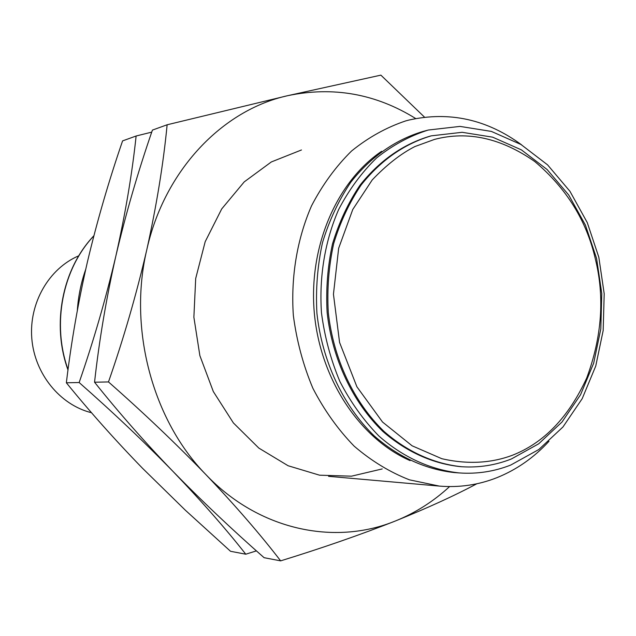 <?xml version="1.0" encoding="UTF-8"?>
<svg xmlns="http://www.w3.org/2000/svg" width="636" height="636" viewBox="0 0 636 636"><rect width="100%" height="100%" fill="white"/><g stroke="black" fill="none" stroke-linecap="round" stroke-linejoin="round"><path stroke-width="0.95" d="M548.971 441.305C533.97 457.594 516.663 469.694 497.042 477.62C478.598 484.926 459.375 487.748 439.357 486.095L409.433 479.83C389.781 472.143 371.352 460.917 354.141 446.138C337.986 429.499 324.225 410.204 312.872 388.254C303.173 365.144 296.662 340.856 293.339 315.392C290.739 276.978 297.091 239.064 311.513 205.873C322.476 184.782 335.832 166.489 351.581 150.994C368.387 137.4 386.442 127.367 405.744 120.896L408.845 120.077C449.35 111.038 486.969 119.322 521.695 144.929M428.41 130.022L460.003 126.405L491.374 131.414L521.003 144.515L547.572 164.859L569.959 191.317L587.267 222.584L598.826 257.23L604.2 293.729L603.174 330.529L595.749 366.034L582.186 398.685L562.955 426.979L538.811 449.517L510.724 465.059C494.259 471.538 477.111 474.162 459.287 472.938C430.842 469.869 403.033 457.284 378.929 436.05C363.665 420.436 350.667 402.286 339.934 381.584C330.768 359.785 324.606 336.857 321.466 312.801C319.018 276.525 325.028 240.734 338.678 209.467C349.053 189.615 361.693 172.443 376.584 157.959C392.468 145.294 409.52 136.04 427.742 130.197L428.41 130.022M461.863 466.745L460.623 466.665C433.108 463.859 406.189 451.822 382.832 431.391C352.718 402.294 332.246 359.046 327.135 312.459C325.863 289.062 327.651 266.198 332.509 243.874C339.06 222.314 348.21 202.781 359.968 185.267C379.613 160.63 402.93 144.269 429.92 136.191L431.128 135.881C404.122 143.967 380.781 160.344 361.121 185.004C349.355 202.542 340.196 222.099 333.646 243.683C328.78 266.039 326.991 288.927 328.271 312.356C333.383 358.998 353.878 402.302 384.017 431.431C407.39 451.886 434.332 463.946 461.863 466.745C479.075 467.826 495.611 465.218 511.471 458.93L538.684 443.809L562.017 422.002L580.573 394.702L593.658 363.228L600.805 329.019L601.783 293.578L596.584 258.423L585.406 225.065L568.687 194.958L547.063 169.478L521.369 149.858L492.646 137.169L462.149 132.304L431.407 135.818M85.693 269.449C81.066 282.599 78.276 296.281 77.322 310.495M427.742 130.197L422.868 131.485C395.544 139.666 370.581 157.036 350.81 182.198C338.694 200.253 329.257 220.374 322.508 242.578C317.483 265.578 315.623 289.126 316.911 313.222C322.134 361.208 343.17 405.784 374.159 435.851C398.192 456.982 425.905 469.511 454.263 472.564L459.287 472.938M78.777 255.799C48.94 268.456 28.874 303.102 31.8 338.495C34.614 373.904 60.03 404.957 91.544 412.74M382.212 468.931L351.462 476.181L319.55 475.187L288.1 465.743L258.82 448.078L233.388 422.932L213.322 391.561L199.871 355.643L193.877 317.213L195.697 278.481L205.19 241.696L221.718 208.91L244.224 181.888L271.334 161.949L301.472 149.969M115.847 256.093C125.785 213.823 137.98 171.823 152.417 130.102L167.133 124.775C163.38 163.754 156.583 205.46 146.757 249.9C136.39 294.492 123.63 338.503 108.486 381.934L94.549 382.212C99.2 340.34 106.299 298.292 115.847 256.093C105.791 298.817 93.556 340.96 79.15 382.53L66.359 382.785C71.137 342.637 78.164 302.307 87.45 261.786C97.101 221.201 108.812 180.902 122.581 140.898L136.12 136.001C132.161 173.485 125.403 213.513 115.847 256.093M108.486 381.934C143.466 412.724 175.941 443.626 205.929 474.631C235.28 505.509 260.188 534.256 280.651 560.865L264.107 557.7C232.005 529.526 201.612 500.739 172.913 471.332C144.626 441.956 118.511 412.255 94.549 382.212M424.53 117.175L380.877 75.135L287.726 95.67L167.133 124.775M280.651 560.865C322.285 548.017 360.533 534.725 395.385 520.987C427.328 508.1 454.47 495.698 476.809 483.781M449.58 486.588C433.418 501.478 415.348 512.942 395.385 520.987C334.472 545.99 258.629 530.106 205.929 474.631C152.64 420.277 128.075 328.907 146.757 249.9C164.319 170.376 222.385 109.988 287.726 95.67C333.216 86.162 375.876 93.794 415.706 118.55M79.15 382.53C112.659 412.001 143.919 441.607 172.913 471.332C201.334 500.945 225.621 528.572 245.774 554.202L230.526 551.285L185.378 510.239L142.551 468.303C115.148 440.08 89.748 411.572 66.359 382.785M151.726 132.129L136.12 136.001M245.774 554.202L256.427 550.879M93.834 235.884C62.519 268.877 51.603 323.827 68.052 369.596M512.139 455.36C493.878 462.197 470.258 465.258 441.782 458.691L412.112 445.804L382.514 422.018L356.899 386.783L339.576 342.446L333.447 294.214L338.654 248.279L352.773 209.475L372.219 179.932C386.585 164.859 400.807 153.737 414.903 146.55L434.571 139.387C467.778 130.706 501.184 138.091 534.797 161.552C566.445 188.24 586.646 220.779 595.399 259.17C604.796 297.314 601.918 336.897 586.758 377.903C568.64 417.264 543.764 443.085 512.139 455.36M410.109 460.623C359.928 438.681 320.433 379.573 314.359 313.453C308.261 247.348 336.301 182.023 381.64 151.281M93.874 235.749C62.248 268.877 51.325 324.106 67.996 369.993M328.566 476.324L439.357 486.095"/></g></svg>
